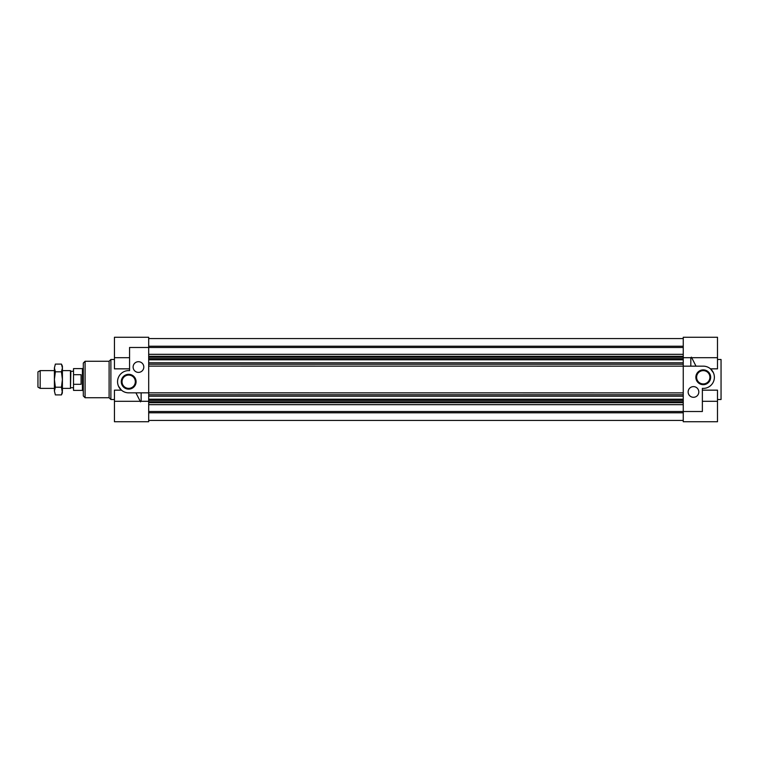 <?xml version="1.0" encoding="UTF-8"?>
<svg xmlns="http://www.w3.org/2000/svg" width="759" height="759" viewBox="0 0 759 759"><rect width="100%" height="100%" fill="white"/><g stroke="black" fill="none" stroke-linecap="round" stroke-linejoin="round"><path stroke-width="1.14" d="M683.252 347.48L129.561 347.48L129.561 370.639A11.119 11.119 0 0 0 117.569 381.274A11.119 11.119 0 0 0 128.679 392.839L148.688 392.839L148.688 337.252L114.448 337.252L114.448 368.846L129.561 368.846M683.252 392.877L148.688 392.839L148.688 421.748L114.448 421.748L114.448 390.154L121.421 390.154L118.489 386.17M109.106 361.265L109.106 397.735L85.093 397.735L83.31 395.951L83.31 363.049L85.093 361.265L109.106 361.265L110.89 359.491L114.448 359.491M109.106 397.735L110.89 399.509L110.89 359.491M141.127 401.293L141.127 392.839M110.89 399.509L114.448 399.509M140.519 401.862L135.927 392.839M133.119 367.052A5.332 5.332 0 0 0 141.127 371.673A5.332 5.332 0 0 0 141.127 362.423A5.332 5.332 0 0 0 133.119 367.052M128.679 389.13A7.41 7.41 0 0 1 122.256 378.02A7.41 7.41 0 0 1 135.093 378.02A7.41 7.41 0 0 1 128.679 389.13M128.679 388.371A6.651 6.651 0 0 1 122.92 378.399A6.651 6.651 0 0 1 134.428 378.399A6.651 6.651 0 0 1 128.679 388.371M683.252 357.707L717.492 357.707L717.492 337.252L683.252 337.252L683.252 411.52L148.688 411.52M683.252 338.58L148.688 338.58M683.252 346.218L148.688 346.218M683.252 354.33L148.688 354.33M683.252 356.294L148.688 356.294M683.252 357.223L148.688 357.223M683.252 358.656L148.688 358.656M683.252 359.054L148.688 359.054M683.252 359.804L148.688 359.804M683.252 362.802L148.688 362.802M683.252 364.235L148.688 364.235M702.369 390.154L717.492 390.154L717.492 421.748L683.252 421.748L683.252 411.52L702.369 411.52L702.369 388.361A11.119 11.119 0 0 0 714.371 377.726A11.119 11.119 0 0 0 703.261 366.161L148.688 366.123M683.252 394.765L148.688 394.765M683.252 396.198L148.688 396.198M683.252 399.196L148.688 399.196M683.252 399.946L148.688 399.946M683.252 400.344L148.688 400.344M683.252 401.777L148.688 401.777M683.252 402.706L148.688 402.706M683.252 404.67L148.688 404.67M683.252 412.782L148.688 412.782M683.252 420.42L148.688 420.42M717.492 357.707L717.492 368.846L710.509 368.846L713.451 372.83M717.492 359.491L721.05 359.491L721.05 399.509L717.492 399.509M690.813 357.707L690.813 366.161M690.813 357.669L691.421 357.138L696.012 366.161M703.261 370.629A6.651 6.651 0 0 1 709.02 380.601A6.651 6.651 0 0 1 697.502 380.601A6.651 6.651 0 0 1 703.261 370.629M703.261 369.87A7.41 7.41 0 0 1 709.674 380.98A7.41 7.41 0 0 1 696.847 380.98A7.41 7.41 0 0 1 703.261 369.87M698.811 391.948A5.332 5.332 0 0 0 690.813 387.327A5.332 5.332 0 0 0 690.813 396.577A5.332 5.332 0 0 0 698.811 391.948M81.09 374.709L81.09 384.291L81.09 374.709L73.528 374.709L73.528 390.392L82.427 390.392L82.427 368.608L83.31 368.381M73.528 374.709L73.528 368.608L82.427 368.608M70.862 371.274L70.473 388.39L70.473 370.61L70.862 371.274L73.528 371.274M81.09 384.291L73.528 384.291M82.427 390.392L82.807 368.381M82.807 390.619L83.31 390.619M40.17 370.61L40.17 388.39L37.95 387.109L37.95 371.891L40.17 370.61L54.401 370.61M40.17 388.39L54.401 388.39M62.409 388.39L70.473 388.39M70.862 387.726L73.528 387.726M55.369 364.092L54.401 367.944L55.369 364.092L61.451 364.092L62.409 366.161L62.409 391.056L61.451 394.908L55.369 394.908L54.401 391.056L55.369 394.908M61.451 364.092L62.409 367.944L61.451 371.796L62.409 379.5L61.451 387.204L62.409 392.839L61.451 394.908M54.401 379.5L54.401 391.056L55.369 387.204L54.401 379.5L54.401 367.944L55.369 371.796L54.401 379.5M61.451 387.204L55.369 387.204M61.451 371.796L55.369 371.796M85.093 397.735L85.093 361.265M148.688 401.293L114.448 401.293M129.561 357.707L114.448 357.707M702.369 401.293L717.492 401.293M62.409 370.61L70.473 370.61"/></g></svg>
